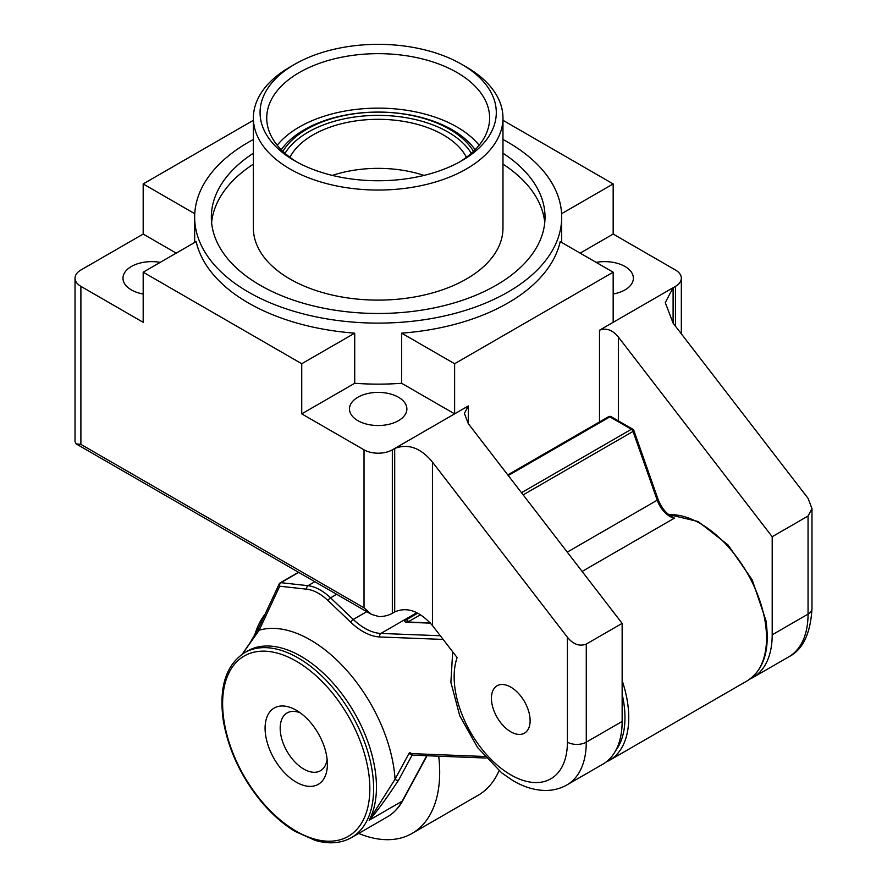 <?xml version="1.0" encoding="UTF-8"?>
<svg xmlns="http://www.w3.org/2000/svg" width="887" height="887" viewBox="0 0 887 887"><rect width="100%" height="100%" fill="white"/><g stroke="black" fill="none" stroke-linecap="round" stroke-linejoin="round"><path stroke-width="1.33" d="M254.525 635.669A133.471 77.058 60 0 1 265.158 614.048M438.71 756.201A133.471 77.058 60 0 1 439.686 772.344A133.471 77.058 60 0 1 412.045 833.436A133.471 77.058 60 0 1 358.658 833.436M499.026 770.703A133.471 77.058 60 0 1 478.104 795.295L412.045 833.436M749.97 679.054A93.423 53.941 -120 0 0 752.852 677.579A93.423 53.941 -120 0 0 772.2 634.815L772.2 536.735L618.361 337.027L618.361 420.859M354.722 333.146L301.735 363.737L143.184 272.198L196.171 241.608A183.52 105.952 0 0 0 248.415 302.977A183.52 105.952 0 0 0 354.722 333.146L354.722 383.273L301.735 413.863L364.025 449.82A20.024 11.553 0 0 0 392.331 449.82L394.693 448.467C408.153 443.312 420.737 447.846 432.446 462.072L567.403 637.265C573.257 644.383 579.544 646.656 586.274 644.073L586.274 742.153A93.423 53.941 60 0 1 566.926 784.917L602.794 764.217A93.423 53.941 -120 0 0 622.142 721.453L622.142 623.373L468.303 423.664L464.4 413.409L468.303 405.958L468.303 423.664M294.65 64.33L289.938 67.046A124.79 72.047 0 0 0 253.383 117.993A124.79 72.047 0 0 0 289.938 168.94A124.79 72.047 0 0 0 425.937 184.563A124.79 72.047 0 0 0 502.973 117.993A124.79 72.047 0 0 0 466.418 67.046L461.706 64.319A118.115 68.199 180 0 1 461.706 64.33A118.115 68.199 180 0 1 461.706 160.769A118.115 68.199 180 0 1 294.65 160.769L294.65 160.769A118.115 68.199 180 0 1 294.65 64.33A118.115 68.199 180 0 1 294.65 64.319A118.115 68.199 180 0 1 461.706 64.319L466.418 67.046M502.973 117.993L502.973 228.059A124.79 72.047 180 0 1 466.418 279.006A124.79 72.047 0 0 1 289.938 279.006A124.79 72.047 0 0 1 253.383 228.059L253.383 117.993M364.025 449.82L364.025 607.839L371.509 614.414L379.292 616.653A20.024 11.553 180 0 0 392.331 613.294L394.693 611.93C407.078 606.52 419.662 611.054 432.446 625.535L457.127 657.577A80.085 46.235 60 0 0 500.545 767.865A80.085 46.235 60 0 0 567.403 742.153A13.349 7.706 180 0 0 586.274 742.153L622.142 721.453M423.997 175.404A92.093 53.165 0 0 0 332.359 175.404M466.429 157.287A92.093 53.165 0 0 0 313.056 134.891A92.093 53.165 180 0 0 289.927 157.287M285.004 153.296A98.923 57.112 180 0 1 308.232 132.096A98.923 57.112 0 0 1 471.352 153.296M473.458 151.367A100.763 58.176 0 0 0 306.924 129.169A100.763 58.176 180 0 0 282.898 151.367M281.257 149.748A104.622 60.405 180 0 1 304.197 129.768A104.622 60.405 0 0 1 475.11 149.748M277.221 145.235A111.44 64.341 180 0 1 299.374 126.985A111.44 64.341 0 0 1 479.135 145.235M297.078 162.133A111.44 64.341 180 0 1 266.732 117.993A111.44 64.341 180 0 1 299.374 72.501A111.44 64.341 180 0 1 420.826 58.553A111.44 64.341 180 0 1 489.624 117.993A111.44 64.341 180 0 1 459.278 162.133M253.383 164.128A166.834 96.317 0 0 0 211.616 222.615M502.973 164.128A166.834 96.317 180 0 1 544.751 222.615M502.973 153.229A166.834 96.317 180 0 1 545.017 217.16A166.834 96.317 180 0 1 496.143 285.27A166.834 96.317 180 0 1 314.331 306.148A166.834 96.317 180 0 1 211.339 217.16A166.834 96.317 180 0 1 253.383 153.229M253.383 139.481A183.52 105.952 0 0 0 194.663 217.16A183.52 105.952 0 0 0 248.415 292.078A183.52 105.952 0 0 0 448.412 315.051A183.52 105.952 0 0 0 561.693 217.16A183.52 105.952 0 0 0 507.941 142.242A183.52 105.952 0 0 0 502.973 139.481M401.634 333.146A183.52 105.952 0 0 0 560.196 241.608L613.172 272.198L454.621 363.737L401.634 333.146L401.634 383.273A183.52 105.952 180 0 1 354.722 383.273M561.593 213.7L613.172 183.931L502.973 120.299M253.383 120.299L143.184 183.931L194.763 213.7M613.172 183.931L613.172 234.057L580.142 253.128M618.361 337.027C612.507 329.92 606.22 327.647 599.49 330.23L675.462 286.357A20.024 11.553 0 0 0 681.327 278.185A20.024 11.553 0 0 0 675.462 270.014L613.172 234.057M613.172 294.018A28.694 16.565 0 0 0 633.373 278.185A28.694 16.565 0 0 0 624.969 266.477A28.694 16.565 0 0 0 596.153 262.375M394.693 611.93L394.693 448.467L454.621 413.863L401.634 383.273M398.474 397.243A28.694 16.565 0 0 0 367.196 393.651A28.694 16.565 0 0 0 349.478 408.962A28.694 16.565 0 0 0 357.882 420.671A28.694 16.565 0 0 0 389.16 424.263A28.694 16.565 0 0 0 406.878 408.962A28.694 16.565 0 0 0 398.474 397.243M176.214 253.128L143.184 234.057L80.894 270.014A20.024 11.553 0 0 0 75.029 278.185A20.024 11.553 0 0 0 80.894 286.357L143.184 322.325L143.184 272.198M160.203 262.375A28.694 16.565 0 0 0 122.983 278.185A28.694 16.565 0 0 0 131.387 289.905A28.694 16.565 0 0 0 143.184 294.018M673.1 323.123L665.283 302.611L673.1 287.721L673.1 323.123L808.057 498.328L811.971 508.584L811.971 608.659C810.485 633.773 802.735 649.849 788.709 656.879A93.423 53.941 -120 0 0 808.057 614.103A13.349 7.706 0 0 0 811.971 608.659M613.172 272.198L613.172 322.325M454.621 363.737L454.621 413.863L468.303 405.958M510.779 687.115A27.364 15.8 60 0 1 528.652 711.23A27.364 15.8 60 0 1 524.461 733.15A27.364 15.8 60 0 1 510.779 731.797A27.364 15.8 60 0 1 492.906 707.693A27.364 15.8 60 0 1 497.097 685.762A27.364 15.8 60 0 1 510.779 687.115M772.2 536.735L808.057 516.023L811.971 508.584M586.274 644.073L622.142 623.373M75.029 278.185L75.029 441.615L76.171 443.91L80.894 444.376L364.025 607.839M301.735 363.737L301.735 413.863M143.184 183.931L143.184 234.057M426.714 755.735L402.177 801.183A106.773 61.646 60 0 1 387.375 816.86C393.795 813.124 398.939 807.68 402.82 800.529A2.672 2.051 -151.6 0 1 402.177 801.183L369.147 820.253L395.07 779.196L409.029 753.34A2.672 1.541 60 0 1 411.424 753.628A2.672 2.051 92.2 0 0 413.198 755.203L486.054 758.041M443.145 639.427L379.802 636.966A56.058 32.364 60 0 1 350.797 622.275L328.09 600.632A44.04 25.424 -120 0 0 306.791 589.201L279.715 586.207L259.181 630.202L242.295 654.162M327.115 759.35A33.362 19.259 60 0 1 320.462 770.725A33.362 19.259 60 0 1 308.687 771.313A33.362 19.259 60 0 1 280.702 734.17A33.362 19.259 60 0 1 287.1 712.937A33.362 19.259 60 0 1 298.875 712.35A33.362 19.259 60 0 1 300.272 712.86M265.767 736.077A44.04 25.424 60 0 1 289.761 707.272A44.04 25.424 60 0 1 296.236 710.221A44.04 25.424 60 0 1 326.693 756.301A44.04 25.424 60 0 1 327.381 764.173A44.04 25.424 60 0 1 302.711 785.106A44.04 25.424 60 0 1 265.767 736.077M407.998 622.02L408.574 622.042M411.524 754.527L411.424 753.628L484.69 756.478M672.49 516.944L674.408 518.152A20.024 11.553 60 0 1 657.223 500.179A2.672 0.676 -19.4 0 0 658.054 499.314C661.48 507.907 666.292 513.784 672.49 516.944M567.259 552.124L657.223 500.179L633.041 431.426A2.672 0.676 -19.4 0 0 633.883 430.561A2.672 2.672 0 0 0 632.697 429.142A2.672 1.541 -60 0 0 631.367 429.275L521.489 492.706M523.164 494.868L633.041 431.426A2.672 1.541 -120 0 0 631.367 429.275L609.868 416.857A2.672 1.541 -60 0 1 611.21 416.724L632.697 429.142M279.715 586.207A2.672 2.007 -83.7 0 1 280.902 582.681A2.672 1.541 -120 0 0 280.27 582.803A2.672 2.672 0 0 0 279.183 583.979A2.672 2.018 -155 0 0 279.715 586.207M387.375 816.86L351.507 837.572A106.773 61.646 -120 0 0 366.952 820.652A106.773 61.646 -120 0 0 371.975 769.606A106.773 61.646 -120 0 0 319.564 673.887A106.773 61.646 -120 0 0 244.734 652.632L247.562 650.991A106.773 61.646 -120 0 1 322.391 672.257A106.773 61.646 -120 0 1 374.802 767.976A106.773 61.646 -120 0 1 369.646 819.3A106.773 61.646 -120 0 1 369.147 820.253C375.922 812.913 385.756 799.497 398.662 780.028L412.189 754.959M430.483 623.151L405.969 622.197C404.073 621.665 404.15 620.889 406.179 619.88L417.744 613.205M405.969 622.197A2.672 2.051 -87.8 0 1 406.867 621.975L430.228 622.885M772.2 634.815L808.057 614.103L808.057 516.023M675.462 286.357L675.462 326.194M599.49 330.23L599.49 421.957M432.446 462.072L432.446 625.535M567.403 637.265L567.403 742.153M392.331 613.294L392.331 449.82M80.894 286.357L80.894 444.376M242.184 654.24L250.456 642.177L258.649 627.985A2.672 2.018 -155 0 0 259.181 630.202A120.122 69.352 60 0 1 345.22 668.676A120.122 69.352 60 0 1 395.07 779.196A2.672 2.051 28.4 0 0 398.662 780.028M223.912 720.277A104.101 60.105 -120 0 0 224.234 722.284A104.101 60.105 -120 0 0 288.375 826.163A104.101 60.105 -120 0 0 363.348 819.854A104.101 60.105 -120 0 0 368.238 770.082A104.101 60.105 -120 0 0 281.722 654.473A104.101 60.105 -120 0 0 223.912 720.277M668.865 514.704A93.423 53.941 60 0 1 764.838 619.924A93.423 53.941 60 0 1 765.093 621.388A93.423 53.941 60 0 1 747.187 680.85L609.391 760.403A93.423 53.941 -120 0 0 627.63 703.003A93.423 53.941 -120 0 0 627.297 700.941A93.423 53.941 -120 0 0 622.142 680.573M615.567 750.823A90.762 52.4 -120 0 0 623.883 703.424A90.762 52.4 -120 0 0 623.572 701.417A90.762 52.4 -120 0 0 622.142 694.233M582.127 571.428L674.408 518.152M507.774 474.9L608.537 416.724A2.672 1.541 -120 0 1 609.868 416.857L508.262 475.532M440.318 635.746L380.889 633.44A53.386 30.823 60 0 1 353.27 619.448L330.552 597.816A46.712 26.965 -120 0 0 307.977 585.686L280.902 582.681L298.719 572.392M379.802 636.966A2.672 2.051 -87.8 0 1 380.889 633.44L416.768 612.729M350.797 622.275A2.672 0.987 -46.4 0 1 353.27 619.448L366.741 611.664M328.09 600.632A2.672 0.987 -46.4 0 1 330.552 597.816L336.65 594.29M306.791 589.201A2.672 2.007 -83.7 0 1 307.977 585.686L314.852 581.717M406.179 619.88A2.672 1.541 60 0 1 408.408 621.709L420.482 614.746M409.029 753.34A2.672 2.051 28.4 0 0 411.468 754.46M452.692 651.812L450.884 682.303L459.754 715.776L477.605 747.586L501.709 772.887L512.509 780.349C523.197 786.758 533.907 790.129 544.651 790.45C552.723 790.605 560.152 788.765 566.926 784.917M788.709 656.879L752.852 677.579M561.693 217.16L561.693 242.473M681.327 333.8L681.327 278.185M76.171 443.91L371.509 614.414M194.663 217.16L194.663 242.473M244.734 652.632C226.052 664.696 218.867 687.015 223.158 719.579L223.48 721.641C228.746 750.724 241.497 777.555 261.72 802.158C272.154 814.488 283.286 824.245 295.116 831.429L315.55 840.521C329.254 844.335 341.24 843.349 351.507 837.572M747.187 680.85C763.973 669.94 770.204 649.772 765.88 620.335L752.198 579.843L728.027 544.951L698.158 521.534L668.654 514.538M411.557 754.549A2.672 2.672 0 0 0 413.198 755.203M605.932 762.144L609.391 760.403M611.21 416.724A2.672 2.672 0 0 0 608.537 416.724M280.27 582.803L298.509 572.27M633.883 430.561L658.054 499.314M258.649 627.985L279.183 583.979M402.82 800.529L427.002 755.746"/></g></svg>
